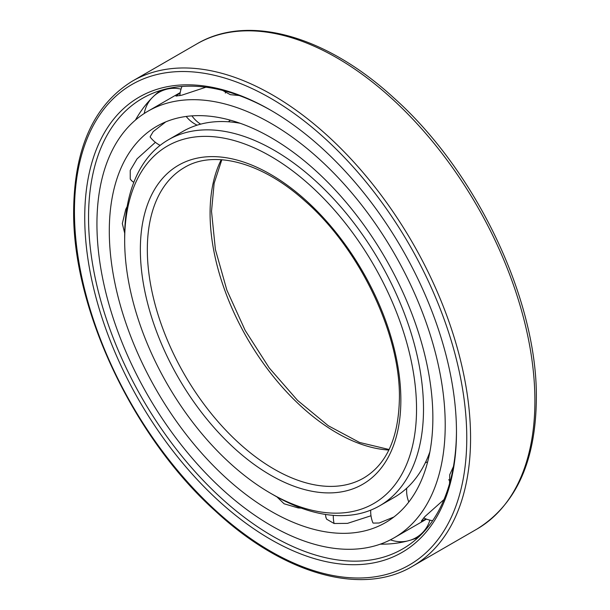 <?xml version="1.0" encoding="UTF-8"?>
<svg xmlns="http://www.w3.org/2000/svg" width="610" height="610" viewBox="0 0 610 610"><rect width="100%" height="100%" fill="white"/><g stroke="black" fill="none" stroke-linecap="round" stroke-linejoin="round"><path stroke-width="0.91" d="M124.699 233.195L122.313 223.573L125.751 209.321L127.177 206.47M432.864 417.888A228.788 132.095 -120 0 0 332.991 187.644A228.788 132.095 -120 0 0 156.686 126.346A228.788 132.095 -120 0 0 109.297 231.083A228.788 132.095 60 0 0 209.169 461.335A228.788 132.095 60 0 0 385.474 522.625A228.788 132.095 60 0 0 432.864 417.888M150.418 137.387L150.113 136.808L153.209 131.607L165.752 121.886M131.92 180.964L130.25 179.104L130.227 170.419L137.044 158.875L155.39 142.321M445.216 425.025A246.272 142.183 -120 0 0 337.719 177.19A246.272 142.183 -120 0 0 147.948 111.211A246.272 142.183 -120 0 0 96.937 223.954A246.272 142.183 60 0 0 204.441 471.789A246.272 142.183 60 0 0 394.212 537.768A246.272 142.183 60 0 0 445.216 425.025M239.227 95.534L230.298 94.664L222.543 90.379M205.921 87.2L181.75 95.198L175.947 96.09L180.171 92.857M131.203 180.362A30.203 11.193 133.6 0 0 131.28 180.43A30.241 30.241 0 0 0 133.796 182.375M276.955 496.906L284.092 503.784L298.153 507.932L301.34 508.122M370.994 515.763L347.486 523.372L334.082 523.502L326.571 519.148L325.801 516.769M393.877 517.005L379.184 523.006L373.129 523.09L372.786 522.534M426.222 519.034L421.312 521.077L424.987 516.495L443.996 499.559M449.555 483.577L449.722 474.725L453.436 466.551M325.519 514.436A30.241 30.241 0 0 0 325.938 517.585A30.203 11.193 -13.6 0 0 325.961 517.692M160.216 90.577A258.899 149.473 -120 0 0 148.299 101.84A258.899 149.473 -120 0 0 135.45 120.071M418.224 537.456A258.899 149.473 60 0 1 402.508 542.145A258.899 149.473 60 0 1 380.297 544.158M456.471 430.973A260.165 150.205 60 0 1 405.558 547.178A260.165 150.205 60 0 1 204.075 481.336A260.165 150.205 60 0 1 88.541 217.457A260.165 150.205 -120 0 1 145.47 96.677A260.165 150.205 -120 0 1 271.557 110.7M456.471 432.071A262.857 151.76 -120 0 0 270.604 110.143A262.857 151.76 -120 0 0 84.737 217.457A262.857 151.76 60 0 0 270.604 539.385A262.857 151.76 60 0 0 456.471 432.071M240.188 123.281A211.312 122 -120 0 0 182.825 131.44L168.436 139.751A211.312 122 -120 0 0 124.669 236.482L124.669 240.508A206.386 119.156 -120 0 1 270.604 156.251A206.386 119.156 -120 0 1 416.538 409.02A206.386 119.156 60 0 1 270.604 493.276A206.386 119.156 60 0 1 124.669 240.508M429.882 451.85A211.312 122 60 0 1 394.136 497.447L379.748 505.751A211.312 122 60 0 1 274.088 495.289L270.604 493.276M168.436 139.751A211.312 122 -120 0 1 331.268 196.359A211.312 122 -120 0 1 423.508 409.02A211.312 122 60 0 1 379.748 505.751M191.936 115.87A30.241 24.385 75.3 0 0 200.66 124.15M334.082 523.502A30.241 21.998 -78.6 0 1 333.273 515.343M466.772 438.018A277.42 160.171 -120 0 0 270.604 98.248A277.42 160.171 -120 0 0 74.443 211.51A277.42 160.171 60 0 0 270.604 551.272A277.42 160.171 60 0 0 466.772 438.018M470.569 438.018A280.104 161.719 -120 0 0 348.302 156.129A280.104 161.719 -120 0 0 132.454 81.084C93.955 104.798 74.359 147.902 73.65 210.412C72.346 308.401 133.003 437.019 215.238 510.913C283.154 574.04 361.73 596.595 412.558 566.248A280.104 161.719 60 0 0 470.569 438.018M132.454 81.084L196.786 43.943A280.104 161.719 -120 0 1 412.634 118.988A280.104 161.719 -120 0 1 534.901 400.877A280.104 161.719 60 0 1 476.89 529.106L412.558 566.248M400.854 399.962A184.197 106.346 60 0 1 270.604 475.159A184.197 106.346 60 0 1 140.353 249.566A184.197 106.346 -120 0 1 270.604 174.368A184.197 106.346 -120 0 1 400.854 399.962M363.728 478.004A179.271 103.502 60 0 1 225.578 429.974A179.271 103.502 60 0 1 147.33 249.566A179.271 103.502 -120 0 1 184.456 167.498C213.691 149.732 261.591 161.986 304.664 200.743C359.26 248.041 400.396 333.891 399.405 397.949C398.704 437.515 386.809 464.202 363.728 478.004M221.239 159.721A179.271 103.502 -120 0 0 210.076 213.34A179.271 103.502 60 0 0 388.852 450.035M180.217 92.583L147.948 111.211M225.662 91.195A30.241 30.241 0 0 0 225.334 93.071M181.963 86.475A30.241 30.241 0 0 0 179.836 95.671M186.202 116.449A30.241 30.241 0 0 0 197.137 125.164M228.414 121.779A30.241 30.241 0 0 0 230.336 120.178M151.638 98.263A30.241 30.241 0 0 0 144.257 113.475M150.251 137.174A30.241 30.241 0 0 0 160.117 145.371M181.033 89.121A30.241 30.241 0 0 0 154.307 95.656M426.489 519.133L394.212 537.768M410.865 540.033A30.241 30.241 0 0 0 429.897 520.155M370.72 510.143A30.241 30.241 0 0 0 372.885 522.785M390.415 539.827A30.241 30.241 0 0 0 407.274 541.039M427.648 461.93A30.241 30.241 0 0 0 425.3 462.792M406.725 488.191A30.241 30.241 0 0 0 408.807 502.015M423.614 517.913A30.241 30.241 0 0 0 432.642 520.673M429.699 452.368A30.241 30.241 0 0 0 429.707 452.772M448.617 479.811A30.241 30.241 0 0 0 450.401 480.466M196.786 43.943C248.095 13.435 326.182 35.715 393.663 97.745C476.395 171.273 537.654 300.295 536.35 398.864C535.725 461.526 515.908 504.943 476.89 529.106M221.819 159.759L214.14 183.29L211.517 211.327L215.406 249.551L226.851 290.093L245.167 330.391L269.231 367.929L297.543 400.389L328.31 425.757L359.534 442.448L389.111 449.517"/></g></svg>
